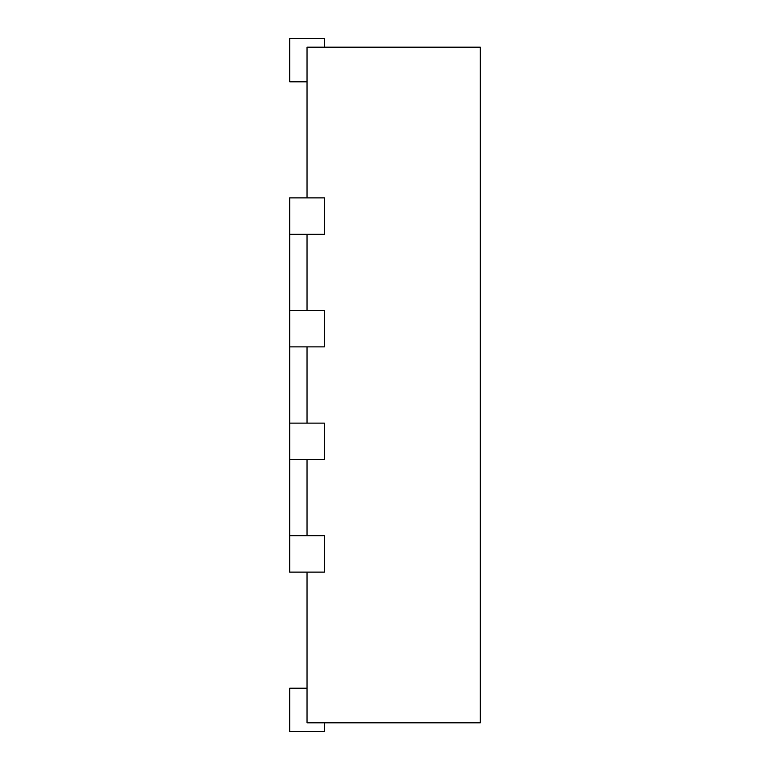 <?xml version="1.0" encoding="UTF-8"?>
<svg xmlns="http://www.w3.org/2000/svg" width="770" height="770" viewBox="0 0 770 770"><rect width="100%" height="100%" fill="white"/><g stroke="black" fill="none" stroke-linecap="round" stroke-linejoin="round"><path stroke-width="1.16" d="M289.713 234.273L324.363 234.273L324.363 197.89L289.713 197.89L289.713 310.503L324.363 310.503L324.363 346.885L289.713 346.885L289.713 423.115L324.363 423.115L324.363 459.498L289.713 459.498L289.713 535.728L324.363 535.728L324.363 572.11L289.713 572.11L289.713 535.728M307.038 197.89L307.038 47.163L480.288 47.163L480.288 722.837L307.038 722.837L307.038 572.11M307.038 310.503L307.038 234.273M307.038 423.115L307.038 346.885M307.038 535.728L307.038 459.498M324.363 722.837L324.363 731.5L289.713 731.5L289.713 688.188L307.038 688.188M324.363 47.163L324.363 38.5L289.713 38.5L289.713 81.812L307.038 81.812M289.713 423.115L289.713 459.498M289.713 310.503L289.713 346.885"/></g></svg>
